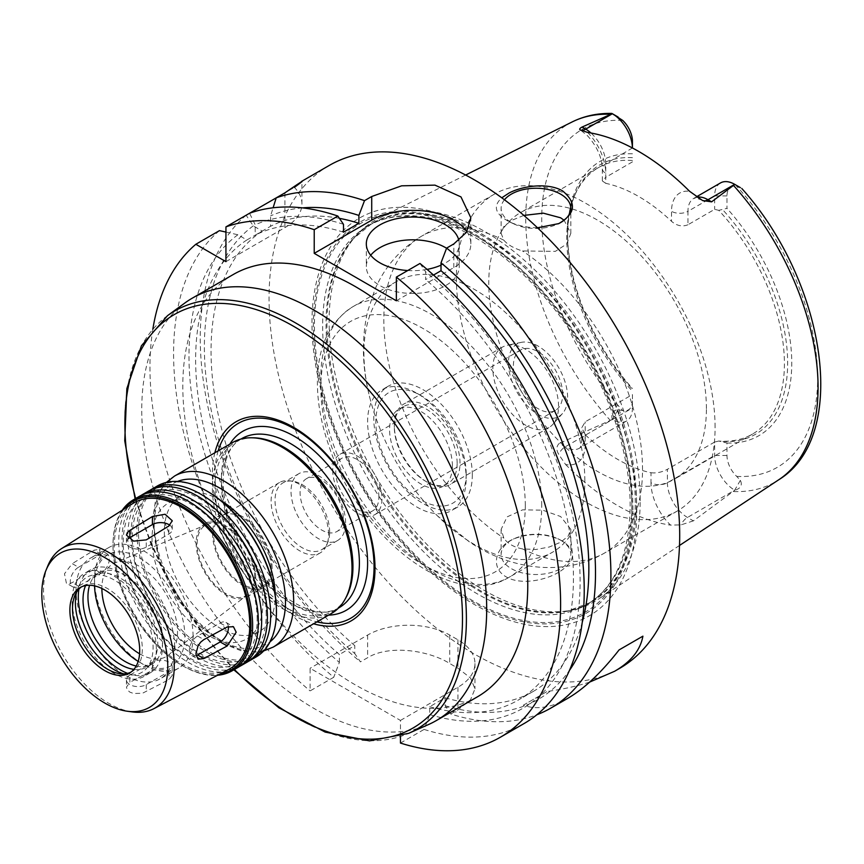 <?xml version="1.0" encoding="UTF-8"?>
<svg xmlns="http://www.w3.org/2000/svg" width="864" height="864" viewBox="0 0 864 864"><rect width="100%" height="100%" fill="white"/><g stroke="black" fill="none" stroke-linecap="round" stroke-linejoin="round"><path stroke-width="0.65" stroke-dasharray="4.32 3.24" d="M196.02 655.711A11.61 6.707 -60 0 1 191.786 655.56A11.61 6.707 -60 0 1 190.004 646.25A11.61 6.707 -60 0 1 197.597 636.012L220.18 622.976A11.61 6.707 -60 0 1 225.99 622.404A11.61 6.707 -60 0 1 228.323 626.497M129.838 675.13A11.61 6.707 0 0 0 126.436 679.871A11.61 6.707 0 0 0 133.607 686.07A11.61 6.707 0 0 0 146.264 684.623L168.847 671.576A11.61 6.707 0 0 0 172.249 666.835A11.61 6.707 0 0 0 165.078 660.636A11.61 6.707 0 0 0 152.42 662.094L129.838 675.13L129.838 682.355L126.436 687.172L127.321 689.882L129.838 692.118L133.596 693.5L142.463 693.263L168.847 679.666L172.249 675.443L165.078 669.514L152.42 670.183L129.838 682.355M78.505 567.259A11.61 6.707 120 0 0 70.924 577.498A11.61 6.707 120 0 0 72.706 586.796A11.61 6.707 120 0 0 78.505 586.224L101.099 573.188A11.61 6.707 120 0 0 108.68 562.95A11.61 6.707 120 0 0 106.898 553.64A11.61 6.707 120 0 0 101.099 554.224L78.505 567.259L72.252 563.652L64.476 573.772L66.388 583.157L69.12 583.729L72.22 582.638L94.09 569.138L100.991 558.522L99.457 549.342L94.09 550.174L72.252 563.652M169.862 525.258A11.61 6.707 180 0 1 172.249 529.33A11.61 6.707 180 0 1 168.847 534.071L146.264 547.106A11.61 6.707 180 0 1 133.607 548.564A11.61 6.707 180 0 1 126.436 542.365A11.61 6.707 180 0 1 128.412 538.618M332.705 470.286A34.841 20.12 -120 0 0 347.911 505.354A34.841 20.12 -120 0 0 374.76 514.696A34.841 20.12 -120 0 0 381.974 498.744A34.841 20.12 -120 0 0 366.768 463.676A34.841 20.12 -120 0 0 339.919 454.334A34.841 20.12 -120 0 0 332.705 470.286M378.896 496.962A30.488 17.604 -120 0 0 365.591 466.279A30.488 17.604 -120 0 0 342.09 458.114A30.488 17.604 -120 0 0 342.09 493.322A30.488 17.604 -120 0 0 372.578 510.916A30.488 17.604 -120 0 0 378.896 496.962M138.164 661.414A63.882 36.882 -120 0 0 139.698 662.332A63.882 36.882 -120 0 0 184.864 636.25A63.882 36.882 -120 0 0 139.698 558.014A63.882 36.882 -120 0 0 94.522 584.096A63.882 36.882 -120 0 0 94.554 585.878M139.568 653.778A53.482 30.877 -120 0 0 168.35 655.225A53.482 30.877 -120 0 0 177.52 632.005A53.482 30.877 -120 0 0 155.455 579.571A53.482 30.877 -120 0 0 115.009 562.831A53.482 30.877 -120 0 0 101.876 588.481M254.718 577.001A40.705 23.501 -120 0 0 237.924 537.095A40.705 23.501 -120 0 0 207.144 524.362A40.705 23.501 -120 0 0 205.578 572.13A40.705 23.501 -120 0 0 247.741 594.67A40.705 23.501 -120 0 0 254.718 577.001M255.701 577.573A42.109 24.311 -120 0 0 237.33 535.205A42.109 24.311 -120 0 0 204.876 523.919A42.109 24.311 -120 0 0 204.876 572.54A42.109 24.311 -120 0 0 246.985 596.851A42.109 24.311 -120 0 0 255.701 577.573M272.128 568.091A42.109 24.311 -120 0 0 253.746 525.722A42.109 24.311 -120 0 0 221.303 514.436A42.109 24.311 -120 0 0 221.303 563.058A42.109 24.311 -120 0 0 263.412 587.369A42.109 24.311 -120 0 0 272.128 568.091M271.102 567.497A40.651 23.468 -120 0 0 253.357 526.586A40.651 23.468 -120 0 0 222.026 515.689A40.651 23.468 -120 0 0 222.026 562.637A40.651 23.468 -120 0 0 262.688 586.105A40.651 23.468 -120 0 0 271.102 567.497M328.59 534.308A40.651 23.468 -120 0 0 289.591 480.784A40.651 23.468 -120 0 0 279.526 482.501A40.651 23.468 -120 0 0 279.526 529.448A40.651 23.468 -120 0 0 320.177 552.917A40.651 23.468 -120 0 0 326.7 545.054A40.651 23.468 -120 0 0 328.59 534.308M329.648 532.04A38.621 22.302 -120 0 0 292.594 481.183A38.621 22.302 -120 0 0 283.025 482.825A38.621 22.302 -120 0 0 283.025 527.418A38.621 22.302 -120 0 0 321.646 549.72A38.621 22.302 -120 0 0 327.845 542.246A38.621 22.302 -120 0 0 329.648 532.04M345.632 522.806A38.621 22.302 -120 0 0 328.774 483.937A38.621 22.302 -120 0 0 299.02 473.591A38.621 22.302 -120 0 0 299.02 518.184A38.621 22.302 -120 0 0 337.64 540.486A38.621 22.302 -120 0 0 345.632 522.806M343.202 517.568A30.488 17.604 -120 0 0 329.897 486.886A30.488 17.604 -120 0 0 306.407 478.721A30.488 17.604 -120 0 0 306.407 513.929A30.488 17.604 -120 0 0 336.895 531.522A30.488 17.604 -120 0 0 343.202 517.568M184.95 302.94A243.918 140.821 -120 0 0 192.262 579.82A243.918 140.821 -120 0 0 428.404 724.594M477.241 696.935A243.918 140.821 60 0 1 233.323 556.114A243.918 140.821 60 0 1 233.334 274.471M214.855 452.779A114.988 66.388 -120 0 0 313.578 623.786M218.182 450.857A112.493 64.951 -120 0 0 238.259 553.262A112.493 64.951 -120 0 0 316.904 621.864M253.984 437.832A97.567 56.333 -120 0 0 235.17 442.39A97.567 56.333 -120 0 0 235.17 555.055A97.567 56.333 -120 0 0 332.737 611.377A97.567 56.333 -120 0 0 346.086 597.37M232.826 442.4A98.723 57.002 -120 0 0 232.826 556.405A98.723 57.002 -120 0 0 331.549 613.408M220.45 500.321A78.397 45.263 -120 0 0 180.576 496.044A78.397 45.263 -120 0 0 180.576 586.57A78.397 45.263 -120 0 0 258.973 631.832A78.397 45.263 -120 0 0 275.206 595.944A78.397 45.263 -120 0 0 275.206 595.156M262.894 603.061A78.397 45.263 -120 0 0 228.668 524.156A78.397 45.263 -120 0 0 168.253 503.15A78.397 45.263 -120 0 0 168.253 593.687A78.397 45.263 -120 0 0 246.65 638.95A78.397 45.263 -120 0 0 262.894 603.061M207.457 491.389A97.567 56.333 -120 0 0 138.467 531.22A97.567 56.333 -120 0 0 207.457 650.711A97.567 56.333 -120 0 0 276.437 610.88M157.27 486.022A98.723 57.002 -120 0 0 157.27 600.026A98.723 57.002 -120 0 0 255.992 657.029M149.904 490.342A98.723 57.002 -120 0 0 151.513 603.342A98.723 57.002 -120 0 0 248.573 661.252M266.209 614.455A94.705 54.68 -120 0 0 165.758 489.499A94.705 54.68 -120 0 0 165.758 623.43A94.705 54.68 -120 0 0 266.209 614.455M148.23 491.238A98.723 57.002 -120 0 0 148.23 605.243A98.723 57.002 -120 0 0 246.964 662.245M140.864 495.558A98.723 57.002 -120 0 0 142.484 608.558A98.723 57.002 -120 0 0 239.544 666.468M257.17 619.672A94.705 54.68 -120 0 0 156.719 494.716A94.705 54.68 -120 0 0 156.719 628.646A94.705 54.68 -120 0 0 257.17 619.672M139.201 496.454A98.723 57.002 -120 0 0 139.201 610.459A98.723 57.002 -120 0 0 237.924 667.462M122.256 510.214A98.723 57.002 -120 0 0 113 544.968A98.723 57.002 -120 0 0 182.812 665.885A98.723 57.002 -120 0 0 217.534 675.259M124.016 509.101A97.567 56.333 -120 0 0 113 545.918A97.567 56.333 -120 0 0 181.991 665.41A97.567 56.333 -120 0 0 219.38 674.287M132.98 503.431A95.828 55.328 -120 0 0 134.082 613.418A95.828 55.328 -120 0 0 228.776 669.362M47.855 565.78A92.416 53.352 -120 0 0 62.683 654.631A92.416 53.352 -120 0 0 132.214 711.904M130.745 672.257A49.367 28.501 -120 0 0 132.084 671.566A49.367 28.501 -120 0 0 142.312 648.961A49.367 28.501 -120 0 0 120.766 599.292A49.367 28.501 -120 0 0 82.728 586.062A49.367 28.501 -120 0 0 81.454 586.883M123.779 673.866A54.94 31.72 -120 0 0 128.099 674.773A54.94 31.72 -120 0 0 153.079 647.298A54.94 31.72 -120 0 0 121.284 584.831A54.94 31.72 -120 0 0 77.944 587.909A54.94 31.72 -120 0 0 76.572 592.11M156.33 649.177A59.53 34.366 -120 0 0 130.345 589.27A59.53 34.366 -120 0 0 84.467 573.318A59.53 34.366 -120 0 0 84.467 642.06A59.53 34.366 -120 0 0 143.996 676.426A59.53 34.366 -120 0 0 156.33 649.177M127.58 673.348A59.53 34.366 -120 0 0 150.152 672.862A59.53 34.366 -120 0 0 162.486 645.613A59.53 34.366 -120 0 0 136.501 585.716A59.53 34.366 -120 0 0 90.634 569.765A59.53 34.366 -120 0 0 78.916 589.075M133.92 669.352A52.844 30.51 -120 0 0 146.815 667.084A52.844 30.51 -120 0 0 157.766 642.892A52.844 30.51 -120 0 0 134.698 589.702A52.844 30.51 -120 0 0 93.971 575.543A52.844 30.51 -120 0 0 85.558 585.587M136.199 666.036A52.844 30.51 -120 0 0 151.751 664.232A52.844 30.51 -120 0 0 162.691 640.04A52.844 30.51 -120 0 0 139.622 586.861A52.844 30.51 -120 0 0 98.896 572.702A52.844 30.51 -120 0 0 89.575 585.263M174.604 646.92A69.692 40.241 -120 0 0 144.18 576.785A69.692 40.241 -120 0 0 90.482 558.112A69.692 40.241 -120 0 0 90.482 638.582A69.692 40.241 -120 0 0 160.164 678.823A69.692 40.241 -120 0 0 174.604 646.92M193.082 636.25A69.692 40.241 -120 0 0 162.659 566.114A69.692 40.241 -120 0 0 108.961 547.452A69.692 40.241 -120 0 0 94.522 579.355A69.692 40.241 -120 0 0 143.802 664.697A69.692 40.241 -120 0 0 178.643 668.153A69.692 40.241 -120 0 0 193.082 636.25M504.457 199.778A34.841 20.12 0 0 0 501.131 208.364A34.841 20.12 0 0 0 514.231 224.078A34.841 20.12 0 0 0 557.712 224.078A34.841 20.12 0 0 0 558.338 223.787M537.484 227.772C527.558 227.718 518.324 225.796 509.792 222.026C495.169 214.402 492.502 206.334 501.779 197.802M523.854 215.406L511.337 220.525L503.777 226.66L501.131 233.377L503.842 240.181C507.622 244.717 513.832 248.303 522.493 250.96L555.325 251.37L566.654 244.048L570.812 233.377L564.106 220.223M584.842 480.719A156.222 90.191 -120 0 0 516.65 323.503A156.222 90.191 -120 0 0 396.263 281.653A156.222 90.191 -120 0 0 370.256 399.438A156.222 90.191 -120 0 0 437.476 515.873A156.222 90.191 -120 0 0 466.409 539.568A156.222 90.191 -120 0 0 552.485 552.236A156.222 90.191 -120 0 0 584.842 480.719M522.493 548.91C513.832 547.204 507.622 543.607 503.842 538.142L501.131 529.384L507.06 516.899L522.655 509.836L542.657 510.16L560.606 516.521L570.812 529.384L568.166 536.112L560.606 542.236L549.288 547.009L535.972 549.504L522.493 548.91A182.93 105.613 -120 0 0 604.638 552.982A182.93 105.613 -120 0 0 642.524 469.228A182.93 105.613 -120 0 0 522.493 250.96M560.509 571.104C575.737 560.747 576.428 550.746 562.594 541.112L559.44 539.482C544.115 533.088 528.768 532.958 513.41 539.071C495.32 546.61 489.748 567.68 506.239 576.904C520.744 585.5 546.653 580.392 560.509 571.104M560.606 540.184A34.841 20.12 180 0 1 570.812 554.407A34.841 20.12 180 0 1 535.972 574.528A34.841 20.12 180 0 1 501.131 554.407A34.841 20.12 180 0 1 514.231 538.682A34.841 20.12 180 0 1 557.712 538.682A34.841 20.12 180 0 1 560.606 540.184M715.079 427.334A182.93 105.613 -120 0 0 635.234 243.238A182.93 105.613 -120 0 0 494.262 194.227A182.93 105.613 -120 0 0 494.262 405.464A182.93 105.613 -120 0 0 677.192 511.088A182.93 105.613 -120 0 0 715.079 427.334M632.437 394.578L632.437 408.013L632.437 394.578L585.209 421.837L581.807 427.68L585.209 434.754L585.209 444.755A39.96 23.069 60 0 1 565.596 464.497L558.662 454.291C556.103 449.906 556.297 446.288 559.246 443.426L565.164 446.85A28.339 16.362 -120 0 0 571.298 449.28A28.339 16.362 -120 0 0 579.334 448.254A28.339 16.362 -120 0 0 585.209 435.272L585.209 421.837M632.437 400.896A19.634 11.329 60 0 1 622.696 410.573L618.073 409.741C612.803 410.206 610.87 413.456 612.274 419.504L612.392 419.58A28.339 16.362 -120 0 0 626.562 420.984A28.339 16.362 -120 0 0 632.437 408.013L585.209 435.272A11.61 6.707 0 0 0 581.807 440.014A11.61 6.707 0 0 0 585.209 444.755M706.406 408.64A153.9 88.852 -120 0 0 639.23 253.768A153.9 88.852 -120 0 0 520.636 212.533A153.9 88.852 -120 0 0 520.636 390.236A153.9 88.852 -120 0 0 674.536 479.088A153.9 88.852 -120 0 0 706.406 408.64M718.751 441.04L714.647 442.044L714.647 455.479A28.339 16.362 -120 0 0 734.681 490.18L734.81 490.255C740.75 488.452 742.597 485.147 740.362 480.341L736.7 476.388A19.634 11.329 60 0 1 726.97 455.479L726.97 443.016L718.751 441.04A153.9 88.852 -120 0 0 752.544 434.052A153.9 88.852 -120 0 0 784.415 363.604A153.9 88.852 -120 0 0 718.751 210.341L726.97 208.364L726.97 195.912A19.634 11.329 60 0 1 736.7 186.235L741.744 188.417M720.511 182.93A28.339 16.362 -120 0 0 714.647 195.912L687.949 211.324L687.949 224.759L714.647 209.347L718.751 210.341M687.949 224.759C682.312 226.994 676.836 225.85 671.522 221.324L671.522 211.324A39.96 23.069 60 0 1 689.623 191.322M632.437 141.329L632.437 148.446A28.339 16.362 -120 0 0 632.426 147.971L605.74 163.858A11.61 6.707 0 0 0 602.338 168.599A11.61 6.707 0 0 0 605.74 173.34L605.74 183.341A153.9 88.852 60 0 1 671.522 221.324M605.74 183.341L602.338 180.932L605.74 177.293L605.74 163.858A28.339 16.362 -120 0 0 592.898 134.849A28.339 16.362 -120 0 0 590.976 133.002M632.437 161.881L605.74 177.293M632.437 160.51A153.9 88.852 -120 0 0 598.644 167.497A153.9 88.852 -120 0 0 573.934 197.24A153.9 88.852 -120 0 0 632.437 391.208M726.97 455.479L714.647 455.479L667.418 482.738A11.61 6.707 180 0 1 650.992 482.738L650.992 472.738A153.9 88.852 60 0 1 585.209 434.754M650.992 472.738C656.294 473.407 661.77 472.262 667.418 469.303L667.418 482.738A28.339 16.362 -120 0 0 681.329 512.806A28.339 16.362 -120 0 0 687.463 517.45L693.382 520.873L734.81 490.255M714.647 442.044L667.418 469.303M632.437 157.68A155.574 89.824 -120 0 0 574.884 194.929A155.574 89.824 -120 0 0 567.637 236.077A155.574 89.824 -120 0 0 632.437 389.286M632.437 153.792A158.479 91.498 -120 0 0 567.637 233.701A158.479 91.498 -120 0 0 632.437 388.444M612.274 113.659L618.073 117.018M612.274 419.504L559.246 443.426M726.97 195.912L714.647 195.912L714.647 209.347M740.362 187.618L734.681 184.334L740.362 187.618M722.855 441.493A155.574 89.824 -120 0 0 787.655 363.096A155.574 89.824 -120 0 0 722.855 209.887M726.97 443.016A158.479 91.498 -120 0 0 791.759 363.096A158.479 91.498 -120 0 0 726.97 208.364M693.382 520.873L680.962 524.891L670.604 525.118A39.96 23.069 60 0 1 650.992 482.738M565.596 464.497A210.524 121.543 -120 0 0 670.604 525.118M640.17 500.818A219.953 126.997 -120 0 0 546.696 282.161A219.953 126.997 -120 0 0 378.616 218.408A219.953 126.997 -120 0 0 355.817 236.012A219.953 126.997 -120 0 0 374.663 474.52A219.953 126.997 -120 0 0 571.784 610.092A219.953 126.997 -120 0 0 598.439 599.141A219.953 126.997 -120 0 0 640.17 500.818M589.669 682.085C577.303 686.102 563.112 689.234 547.096 691.481L523.282 705.229C536.566 710.003 551.405 707.692 567.821 698.296M523.282 705.229L547.096 691.481M225.936 261.652L284.915 227.599A58.072 33.534 0 0 0 301.925 203.893A58.072 33.534 0 0 0 294.386 187.369L295.531 186.3M225.936 232.07L237.881 234.76L246.888 239.965L262.289 231.077L253.271 225.871L246.132 215.233L249.556 213.257L255.193 224.77L255.193 235.17L270.594 226.282L270.594 215.881L273.1 207.792M276.221 197.856L294.386 187.369M219.456 230.634A290.369 167.648 -120 0 0 333.742 677.268L310.111 690.898L310.111 668.261L400.453 720.425L400.453 736.463M152.831 329.281A290.369 167.648 -120 0 0 310.111 690.898M343.483 224.316A276.566 159.678 -120 0 0 255.193 224.77M237.881 234.76A276.566 159.678 -120 0 0 339.368 662.44L333.742 677.268M343.483 232.2A267.138 154.235 -120 0 0 255.193 235.17M246.888 239.965A267.138 154.235 -120 0 0 339.368 654.523L339.368 662.44M339.412 218.354A267.138 154.235 -120 0 0 270.594 226.282M262.289 231.077A267.138 154.235 -120 0 0 354.769 645.635L339.368 654.523M302.422 207.878A276.566 159.678 -120 0 0 270.594 215.881M253.271 225.871A276.566 159.678 -120 0 0 354.769 653.551L354.769 645.635M329.184 165.478A290.369 167.648 -120 0 0 329.184 500.774A290.369 167.648 -120 0 0 619.564 668.412M400.453 743.062L424.084 729.421L429.721 714.604L429.721 706.687L445.111 697.788L445.111 705.704L450.749 714.02A290.369 167.648 -120 0 0 536.814 714.776M450.749 714.02L457.952 709.873L470.556 699.754L474.962 688.856L470.556 678.046L457.952 668.218A290.369 167.648 60 0 1 449.734 663.476C428.263 650.128 389.092 644.587 367.61 657.709L360.407 661.867L354.769 653.551M246.132 215.233A290.369 167.648 -120 0 0 360.407 661.867M400.453 720.425L457.952 687.226A58.072 33.534 0 0 0 474.962 663.52A58.072 33.534 0 0 0 457.952 639.814L449.734 635.072A58.072 33.534 0 0 0 367.61 635.072L310.111 668.261M370.71 255.247A46.462 26.827 0 0 0 366.314 266.63A46.462 26.827 0 0 0 379.922 285.595A46.462 26.827 0 0 0 430.553 291.416A46.462 26.827 0 0 0 459.238 266.63A46.462 26.827 0 0 0 446.58 248.238M458.87 240.505A46.462 26.827 180 0 1 459.238 243.875A46.462 26.827 180 0 1 441.007 265.172M427.064 269.395A46.462 26.827 180 0 1 407.743 270.54M396.349 300.769L453.838 267.581A58.072 33.534 0 0 0 470.848 243.875A58.072 33.534 0 0 0 466.862 231.649M433.523 275.044L425.606 279.612L425.606 271.739L419.969 263.477M562.658 394.427A34.841 20.12 -120 0 0 547.452 359.359A34.841 20.12 -120 0 0 520.603 350.017A34.841 20.12 -120 0 0 520.603 390.258A34.841 20.12 -120 0 0 555.444 410.378A34.841 20.12 -120 0 0 562.658 394.427M567.605 397.278A41.839 24.16 -120 0 0 551.869 357.998A41.839 24.16 -120 0 0 521.402 342.338A41.839 24.16 -120 0 0 517.104 392.278A41.839 24.16 -120 0 0 562.496 413.521A41.839 24.16 -120 0 0 567.605 397.278M558.554 406.274A46.462 26.827 -120 0 0 541.08 362.664A46.462 26.827 -120 0 0 507.244 345.276A46.462 26.827 -120 0 0 502.481 347.08A46.462 26.827 -120 0 0 502.47 400.723A46.462 26.827 -120 0 0 548.932 427.55A46.462 26.827 -120 0 0 552.884 424.321A46.462 26.827 -120 0 0 558.554 406.274M460.004 463.18A46.462 26.827 -120 0 0 439.722 416.426A46.462 26.827 -120 0 0 403.92 403.974A46.462 26.827 -120 0 0 394.297 425.779A46.462 26.827 -120 0 0 426.686 481.874A46.462 26.827 -120 0 0 450.382 484.445A46.462 26.827 -120 0 0 460.004 463.18M457.142 463.169A44.431 25.65 -120 0 0 437.756 418.457A44.431 25.65 -120 0 0 403.52 406.555A44.431 25.65 -120 0 0 394.319 427.41A44.431 25.65 -120 0 0 425.282 481.043A44.431 25.65 -120 0 0 447.941 483.505A44.431 25.65 -120 0 0 457.142 463.169M452.401 465.901A44.431 25.65 -120 0 0 433.015 421.2A44.431 25.65 -120 0 0 398.779 409.288A44.431 25.65 -120 0 0 398.779 460.588A44.431 25.65 -120 0 0 443.2 486.238A44.431 25.65 -120 0 0 452.401 465.901M466.16 473.85A63.882 36.882 -120 0 0 420.995 395.604A63.882 36.882 -120 0 0 375.818 421.686A63.882 36.882 -120 0 0 420.995 499.932A63.882 36.882 -120 0 0 466.16 473.85L466.16 478.591A69.692 40.241 -120 0 0 416.88 393.239A69.692 40.241 -120 0 0 382.039 389.783A69.692 40.241 -120 0 0 382.039 470.254A69.692 40.241 -120 0 0 451.732 510.494A69.692 40.241 -120 0 0 466.16 478.591M472.316 475.038A69.692 40.241 -120 0 0 441.904 404.903A69.692 40.241 -120 0 0 388.195 386.23A69.692 40.241 -120 0 0 388.195 466.7A69.692 40.241 -120 0 0 457.888 506.93A69.692 40.241 -120 0 0 472.316 475.038M632.912 509.9A225.947 130.453 -120 0 0 393.26 211.766A225.947 130.453 -120 0 0 393.26 531.306A225.947 130.453 -120 0 0 632.912 509.9M636.79 510.71A229.684 132.613 -120 0 0 393.163 207.652A229.684 132.613 -120 0 0 393.163 532.472A229.684 132.613 -120 0 0 636.79 510.71M445.111 705.704A276.566 159.678 -120 0 0 569.452 670.388M445.111 697.788A267.138 154.235 -120 0 0 533.509 691.276A267.138 154.235 -120 0 0 582.26 622.264M429.721 706.687A267.138 154.235 -120 0 0 518.119 700.164A267.138 154.235 -120 0 0 565.92 512.59A267.138 154.235 -120 0 0 425.606 279.612M429.721 714.604A276.566 159.678 -120 0 0 580.1 579.28A276.566 159.678 -120 0 0 425.606 271.739M424.084 729.421A290.369 167.648 -120 0 0 524.092 723.535M197.597 636.012L203.85 639.63M220.18 622.976L227.189 627.016M146.264 684.623L146.264 691.837M168.847 671.576L168.847 679.666M152.42 662.094L152.42 670.183M78.505 586.224L72.252 582.617M101.099 573.188L94.09 569.138M101.099 554.224L94.09 550.174M146.264 547.106L146.264 539.881M168.847 534.071L168.847 525.982M167.519 315.662A241.607 139.493 -120 0 0 174.755 589.928A241.607 139.493 -120 0 0 408.661 733.331M135.659 498.506A238.712 137.819 -120 0 0 234.382 669.503M229.824 444.139A103.378 59.681 -120 0 0 242.827 550.627A103.378 59.681 -120 0 0 328.547 615.136M241.618 438.664A97.567 56.333 -120 0 0 241.618 551.329A97.567 56.333 -120 0 0 339.185 607.651C313.675 626.432 253.444 584.917 232.686 527.148C216.4 487.058 222.167 448.438 241.618 438.664M174.517 476.064A98.723 57.002 -120 0 0 174.517 590.069A98.723 57.002 -120 0 0 273.24 647.071M177.498 481.453A92.923 53.644 -120 0 0 173.308 590.76A92.923 53.644 -120 0 0 270.076 641.79M503.842 240.181A182.93 105.613 -120 0 0 421.697 236.12A182.93 105.613 -120 0 0 391.954 376.704A182.93 105.613 -120 0 0 503.842 538.142M618.073 409.741L612.392 419.58L565.164 446.85A11.61 6.707 -60 0 0 558.662 454.291M740.362 480.341L734.681 490.18L687.463 517.45A11.61 6.707 120 0 0 680.962 524.891M736.7 476.388A195.113 112.655 -120 0 0 817.668 378.054A195.113 112.655 -120 0 0 736.7 186.235M733.763 491.551A206.712 119.351 -120 0 0 778.842 479.704M572.26 121.889A206.712 119.351 -120 0 0 610.038 420.12M622.696 120.409A195.113 112.655 -120 0 0 541.728 218.743A195.113 112.655 -120 0 0 622.696 410.573M696.956 197.208A28.339 16.362 -120 0 0 693.824 198.342A28.339 16.362 -120 0 0 687.949 211.324A11.61 6.707 180 0 1 671.522 211.324M587.639 132.44A39.96 23.069 60 0 1 605.74 173.34M284.915 227.599L284.915 192.845M457.952 639.814L457.952 668.218M457.952 687.226L457.952 709.873M449.734 635.072L449.734 663.476M367.61 635.072L367.61 657.709M453.838 267.581L453.838 243.918M525.29 505.613A144.601 83.484 -120 0 0 371.92 314.809A144.601 83.484 -120 0 0 371.92 519.318A144.601 83.484 -120 0 0 525.29 505.613M541.717 505.613A156.222 90.191 -120 0 0 473.526 348.397A156.222 90.191 -120 0 0 353.149 306.547A156.222 90.191 -120 0 0 353.149 486.94A156.222 90.191 -120 0 0 509.36 577.13A156.222 90.191 -120 0 0 541.717 505.613M636.466 502.049A218.851 126.349 -120 0 0 527.062 268.045A218.851 126.349 -120 0 0 353.538 238.583A218.851 126.349 -120 0 0 372.287 475.88A218.851 126.349 -120 0 0 568.426 610.772A218.851 126.349 -120 0 0 636.466 502.049M635.256 502.589A218.646 126.241 -120 0 0 539.816 282.539A218.646 126.241 -120 0 0 371.326 223.96A218.646 126.241 -120 0 0 371.326 476.442A218.646 126.241 -120 0 0 589.972 602.683A218.646 126.241 -120 0 0 635.256 502.589M631.854 504.554A218.646 126.241 -120 0 0 536.414 284.504A218.646 126.241 -120 0 0 367.924 225.925A218.646 126.241 -120 0 0 367.924 478.408A218.646 126.241 -120 0 0 586.57 604.649A218.646 126.241 -120 0 0 631.854 504.554M631.854 509.296A224.456 129.589 -120 0 0 393.79 213.127A224.456 129.589 -120 0 0 393.79 530.561A224.456 129.589 -120 0 0 631.854 509.296M191.786 655.56L198.104 659.2M225.99 622.404L233.442 626.702M126.436 679.871L126.436 687.172M172.249 666.835L172.249 675.443M72.706 586.796L66.388 583.157M106.898 553.64L99.457 549.342M126.436 542.365L126.436 535.064M172.249 529.33L172.249 520.722M207.144 524.362L115.009 562.831M247.741 594.67L168.35 655.225M221.303 514.436L204.876 523.919M263.412 587.369L246.985 596.851M279.526 482.501L222.026 515.689M320.177 552.917L262.688 586.105M292.594 481.183L289.591 480.784M327.845 542.246L326.7 545.054M299.02 473.591L283.025 482.825M337.64 540.486L321.646 549.72M342.09 458.114L306.407 478.721M372.578 510.916L336.895 531.522M135.108 498.82L151.308 545.173L173.869 590.436L201.787 632.61L233.831 669.816M240.959 439.052L235.17 442.39M338.526 608.04L332.737 611.377M166.374 482.425L160.931 489.391L155.261 502.168L152.41 520.862L159.678 563.63L176.148 597.499L199.508 626.152L222.804 643.496L240.862 650.657L254.88 652.169L263.66 650.938M180.576 496.044L168.253 503.15M258.973 631.832L246.65 638.95M181.991 665.41L182.812 665.885M113 545.918L113 544.968M82.728 586.062L80.104 587.574M132.084 671.566L129.47 673.078M119.858 673.661L128.099 674.773M74.801 595.609L77.944 587.909M90.634 569.765L84.467 573.318M150.152 672.862L143.996 676.426M98.896 572.702L93.971 575.543M151.751 664.232L146.815 667.084M108.961 547.452L90.482 558.112M178.643 668.153L160.164 678.823M139.698 662.332L143.802 664.697M94.522 584.096L94.522 579.355M557.712 224.078L558.781 223.592M514.231 224.078L509.782 222.037M570.812 233.377L570.812 208.364M501.131 233.377L501.131 208.364M494.262 194.227L421.697 236.12C400.345 248.897 384.761 266.674 374.944 289.429L367.6 311.472C361.26 339.768 362.146 369.09 370.256 399.438M677.192 511.088L604.638 552.982C561.859 577.822 508.82 568.836 468.968 541.577L437.476 515.873M514.231 538.682L513.4 539.071M557.712 538.682L559.44 539.482M501.131 529.394L501.131 554.407M570.812 529.394L570.812 554.407M626.562 420.984L579.334 448.254C579.29 447.952 580.954 449.129 581.807 440.014L581.807 427.68M598.644 167.497L520.636 212.533M752.544 434.052L674.536 479.088M573.934 197.24L574.884 194.929M567.637 236.077L567.637 233.701M696.416 196.852L693.824 198.342L696.308 198.094L701.633 200.016M602.338 180.932L602.338 168.599C601.895 157.259 596.959 146.329 587.552 135.821L580.824 130.28M465.642 175.025L378.616 218.408M679.514 545.465L598.439 599.141M301.925 203.893L301.925 181.332M474.962 663.52L474.962 688.856M366.314 243.875L366.314 266.63M459.238 243.875L459.238 266.63M470.848 243.875L470.848 217.804M520.603 350.017L339.919 454.334M555.444 410.378L374.76 514.696M521.402 342.338L507.244 345.276M562.496 413.521L552.884 424.321M502.481 347.08L403.92 403.974M548.932 427.55L450.382 484.445M425.282 481.043L426.686 481.874M394.319 427.41L394.297 425.779M403.52 406.555L398.779 409.288M447.941 483.505L443.2 486.238M420.995 395.604L416.88 393.239M388.195 386.23L382.039 389.783M457.888 506.93L451.732 510.494M396.263 281.653L353.149 306.547C330.415 320.933 318.514 344.898 317.455 378.421C316.904 399.751 320.728 422.248 328.914 445.9C358.862 537.019 452.65 611.95 509.36 577.13L552.485 552.236M355.817 236.012L353.538 238.583L371.326 223.96L367.924 225.925C393.52 211.496 425.088 213.116 462.607 230.785C496.357 247.579 527.796 274.72 556.934 312.196C601.938 370.105 630.623 446.699 630.158 506.92C629.305 555.196 614.779 587.768 586.57 604.649L589.972 602.683L568.426 610.772L571.784 610.092M533.509 691.276L518.119 700.164"/><path stroke-width="1.3" d="M228.323 626.497A11.61 6.707 -60 0 1 220.18 641.941L197.597 654.977A11.61 6.707 -60 0 1 196.02 655.711M203.85 658.595L198.104 659.2L195.88 653.994L198.094 645.808L200.653 642.168L203.818 639.641L227.189 627.016L233.442 626.702L236.174 632.21L227.189 645.98L203.85 658.595L197.597 654.977M128.412 538.618A11.61 6.707 180 0 1 129.838 537.624L152.42 524.578A11.61 6.707 180 0 1 169.862 525.258M146.264 539.881L133.607 541.123L126.436 535.064L127.31 532.624L129.805 530.42L152.42 516.499L165.078 514.253L172.249 520.722L168.847 525.982L146.264 539.881M94.554 585.878A63.882 36.882 -120 0 0 138.164 661.414M101.876 588.481A53.482 30.877 -120 0 0 139.568 653.778M233.831 669.816L278.878 707.8L325.199 732.1L369.522 740.88L408.661 733.331L428.404 724.594A243.918 140.821 -120 0 0 436.18 720.641A243.918 140.821 -120 0 0 486.691 608.99A243.918 140.821 -120 0 0 380.225 363.517A243.918 140.821 -120 0 0 192.262 298.177A243.918 140.821 -120 0 0 184.95 302.94L167.519 315.662L141.415 345.784L126.857 388.562L124.74 440.824L135.108 498.82M192.262 298.177L233.334 274.471A243.918 140.821 60 0 1 421.286 339.811A243.918 140.821 60 0 1 527.764 585.274A243.918 140.821 60 0 1 477.241 696.935L436.18 720.641M313.578 623.786A114.988 66.388 -120 0 0 374.998 568.21A114.988 66.388 -120 0 0 303.707 433.879A114.988 66.388 -120 0 0 214.855 452.779M316.904 621.864A112.493 64.951 -120 0 0 374.058 566.719A112.493 64.951 -120 0 0 305.824 436.406A112.493 64.951 -120 0 0 218.182 450.857M263.66 650.938L273.24 647.071L331.549 613.408A98.723 57.002 -120 0 0 345.071 599.227L346.086 597.37A97.567 56.333 -120 0 0 352.944 566.719A97.567 56.333 -120 0 0 253.984 437.832L251.867 437.789A98.723 57.002 -120 0 0 232.826 442.4L174.517 476.064L166.374 482.425M345.071 599.227A98.723 57.002 -120 0 0 352.004 568.21A98.723 57.002 -120 0 0 251.867 437.789M275.206 595.156A78.397 45.263 -120 0 0 220.45 500.321M248.573 661.252A98.723 57.002 -120 0 0 250.247 660.344L255.992 657.029A98.723 57.002 -120 0 0 276.437 611.831L276.437 610.88A97.567 56.333 -120 0 0 207.457 491.389L206.636 490.914A98.723 57.002 -120 0 0 157.27 486.022L151.524 489.348A98.723 57.002 -120 0 0 149.904 490.342M276.437 611.831A98.723 57.002 -120 0 0 206.636 490.914M250.247 660.344A98.723 57.002 -120 0 0 270.691 615.146A98.723 57.002 -120 0 0 227.599 515.797A98.723 57.002 -120 0 0 151.524 489.348M239.544 666.468A98.723 57.002 -120 0 0 241.207 665.561L246.964 662.245A98.723 57.002 -120 0 0 267.408 617.047A98.723 57.002 -120 0 0 224.316 517.687A98.723 57.002 -120 0 0 148.23 491.238L142.484 494.564A98.723 57.002 -120 0 0 140.864 495.558M241.207 665.561A98.723 57.002 -120 0 0 261.662 620.363A98.723 57.002 -120 0 0 218.56 521.014A98.723 57.002 -120 0 0 142.484 494.564M217.534 675.259A98.723 57.002 -120 0 0 232.178 670.777L237.924 667.462A98.723 57.002 -120 0 0 258.368 622.264A98.723 57.002 -120 0 0 215.276 522.904A98.723 57.002 -120 0 0 139.201 496.454L133.456 499.781A98.723 57.002 -120 0 0 122.256 510.214M232.178 670.777A98.723 57.002 -120 0 0 252.623 625.579A98.723 57.002 -120 0 0 209.531 526.23A98.723 57.002 -120 0 0 133.456 499.781M219.38 674.287A97.567 56.333 -120 0 0 250.981 625.579A97.567 56.333 -120 0 0 201.485 520.592A97.567 56.333 -120 0 0 124.016 509.101M127.256 711.234L132.214 711.904A92.416 53.352 -120 0 0 154.019 708.588L228.776 669.362A95.828 55.328 -120 0 0 249.75 624.866A95.828 55.328 -120 0 0 207.187 527.677A95.828 55.328 -120 0 0 132.98 503.431L61.625 548.564A92.416 53.352 -120 0 0 47.855 565.78L45.954 570.413A89.068 51.419 -120 0 0 60.253 656.035A89.068 51.419 -120 0 0 127.256 711.234A89.068 51.419 -120 0 0 167.767 666.684A89.068 51.419 -120 0 0 116.219 565.412A89.068 51.419 -120 0 0 45.954 570.413M154.019 708.588A92.416 53.352 -120 0 0 174.247 665.68A92.416 53.352 -120 0 0 133.196 571.936A92.416 53.352 -120 0 0 61.625 548.564M139.698 650.473A49.367 28.501 -120 0 0 118.152 600.804A49.367 28.501 -120 0 0 80.104 587.574A49.367 28.501 -120 0 0 80.104 644.576A49.367 28.501 -120 0 0 129.47 673.078A49.367 28.501 -120 0 0 139.698 650.473M81.454 586.883A49.367 28.501 -120 0 0 74.801 595.609A49.367 28.501 -120 0 0 82.728 643.064A49.367 28.501 -120 0 0 119.858 673.661A49.367 28.501 -120 0 0 130.745 672.257M76.572 592.11A54.94 31.72 -120 0 0 123.779 673.866M78.916 589.075A59.53 34.366 -120 0 0 127.58 673.348M85.558 585.587A52.844 30.51 -120 0 0 93.971 636.574A52.844 30.51 -120 0 0 133.92 669.352M89.575 585.263A52.844 30.51 -120 0 0 98.896 633.722A52.844 30.51 -120 0 0 136.199 666.036M501.779 197.802L509.058 193.028C522.882 185.62 548.435 182.466 562.594 190.922C576.86 202.792 575.586 213.678 558.781 223.592L537.484 227.772M558.338 223.787A34.841 20.12 0 0 0 570.812 208.364A34.841 20.12 0 0 0 560.606 194.141A34.841 20.12 0 0 0 504.457 199.778M564.106 220.223L560.606 217.793L543.283 213.16L523.854 215.406M740.362 187.618L734.81 184.41L711.612 201.841L707.994 199.746A28.339 16.362 -120 0 0 700.79 197.143A28.339 16.362 -120 0 0 696.956 197.208M618.073 117.018L612.392 113.735A28.339 16.362 -120 0 1 632.426 147.971L632.437 141.329A19.634 11.329 60 0 0 622.696 120.409L611.874 113.432C597.532 113.119 584.323 115.938 572.26 121.889L465.642 175.025M612.392 113.735L585.706 129.146L582.077 127.051L612.274 113.659M734.81 184.41L734.681 184.334A28.339 16.362 -120 0 0 720.511 182.93L696.416 196.852M582.077 127.051C579.69 128.347 579.107 129.308 580.327 129.935L580.91 130.334M590.976 133.002A28.339 16.362 -120 0 0 585.706 129.146A11.61 6.707 -60 0 1 580.327 129.935L587.639 132.44A209.066 120.712 -120 0 1 689.623 191.322L702.616 200.534L711.612 201.841M642.902 636.163L619.088 649.912L642.902 636.163C640.408 650.052 630.979 661.748 614.628 671.263L589.669 682.085M536.814 714.776A290.369 167.648 -120 0 0 550.768 708.134L567.821 698.296C584.258 688.727 601.344 672.602 619.088 649.912M400.453 736.463L400.453 743.062A290.369 167.648 -120 0 0 500.472 737.176L524.092 723.535A290.369 167.648 -120 0 0 575.543 517.331A290.369 167.648 -120 0 0 419.969 263.477L396.349 277.106L396.349 300.769L314.226 253.357L314.226 229.694L337.846 216.054A290.369 167.648 -120 0 0 249.556 213.257L225.936 226.897L225.936 261.652L195.836 244.274L219.456 230.634L225.936 232.07M249.556 213.257L276.221 197.856L273.1 207.792M295.531 186.3L301.925 181.332M294.386 187.369C307.346 177.844 304.193 179.658 284.915 192.845L276.221 197.856A290.369 167.648 -120 0 1 364.511 200.653L371.714 196.506L401.63 185.814L434.97 185.134L460.976 196.906L470.848 217.804L466.441 232.319L453.838 243.918L446.645 248.076L441.007 262.85L441.007 270.724L433.523 275.044M314.226 229.694A290.369 167.648 -120 0 0 225.936 226.897M195.836 244.274A290.369 167.648 -120 0 0 152.831 329.281M337.846 216.054L343.483 224.316L343.483 232.2L358.884 223.301A267.138 154.235 -120 0 0 339.412 218.354M358.884 223.301L358.884 215.428A276.566 159.678 -120 0 0 302.422 207.878M550.768 708.134A290.369 167.648 -120 0 0 610.902 575.208A290.369 167.648 -120 0 0 446.645 248.076M614.628 671.263L619.564 668.412A290.369 167.648 -120 0 0 679.698 535.486A290.369 167.648 -120 0 0 552.949 243.27A290.369 167.648 -120 0 0 329.184 165.478L301.471 181.472M358.884 215.428L364.511 200.653M446.58 248.238A46.462 26.827 0 0 0 370.71 255.247M407.743 270.54A46.462 26.827 180 0 1 379.922 262.84A46.462 26.827 180 0 1 366.314 243.875A46.462 26.827 180 0 1 409.86 217.102A46.462 26.827 180 0 1 458.87 240.505M441.007 265.172A46.462 26.827 180 0 1 427.064 269.395M466.862 231.649A58.072 33.534 0 0 0 371.714 220.158L314.226 253.357M500.472 737.176A290.369 167.648 -120 0 0 551.923 530.971A290.369 167.648 -120 0 0 396.349 277.106M569.452 670.388A276.566 159.678 -120 0 0 441.007 262.85M582.26 622.264A267.138 154.235 -120 0 0 441.007 270.724M220.18 641.941L227.189 645.98M129.838 537.624L129.838 530.399M152.42 524.578L152.42 516.499M408.661 733.331A241.607 139.493 -120 0 0 466.398 618.818A241.607 139.493 -120 0 0 356.022 370.591A241.607 139.493 -120 0 0 167.519 315.662M234.382 669.503A238.712 137.819 -120 0 0 462.488 618.721A238.712 137.819 -120 0 0 263.552 312.088A238.712 137.819 -120 0 0 135.659 498.506M328.547 615.136A103.378 59.681 -120 0 0 367.61 562.993A103.378 59.681 -120 0 0 312.044 448.978A103.378 59.681 -120 0 0 229.824 444.139M338.526 608.04L339.185 607.651A97.567 56.333 -120 0 0 359.392 562.993A97.567 56.333 -120 0 0 316.807 464.81A97.567 56.333 -120 0 0 241.618 438.664L240.959 439.052M273.24 647.071A98.723 57.002 -120 0 0 293.684 601.873A98.723 57.002 -120 0 0 250.592 502.524A98.723 57.002 -120 0 0 174.517 476.064M270.076 641.79A92.923 53.644 -120 0 0 285.476 601.873A92.923 53.644 -120 0 0 247.514 511.186A92.923 53.644 -120 0 0 177.498 481.453M741.744 188.417C825.412 281.459 850.316 435.888 778.842 479.704A206.712 119.351 -120 0 0 818.068 387.299A206.712 119.351 -120 0 0 733.763 185.706M610.038 114.275A206.712 119.351 -120 0 0 572.26 121.889M734.681 184.334L707.994 199.746A11.61 6.707 120 0 1 702.616 200.534M371.714 220.158L371.714 196.506M778.842 479.704L679.514 545.465"/></g></svg>
